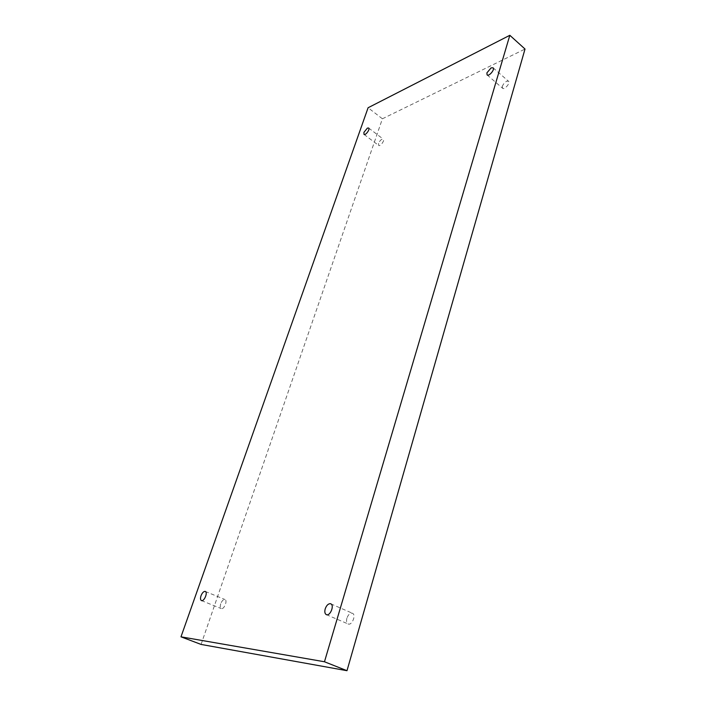 <?xml version="1.0" encoding="UTF-8"?>
<svg xmlns="http://www.w3.org/2000/svg" width="706" height="706" viewBox="0 0 706 706"><rect width="100%" height="100%" fill="white"/><g stroke="black" fill="none" stroke-linecap="round" stroke-linejoin="round"><path stroke-width="0.53" stroke-dasharray="3.53 2.65" d="M201.078 644.428L382.405 118.793L525.017 49.041M382.405 118.793L368.1 107.744M220.722 603.78C219.963 606.304 220.14 607.901 221.243 608.581C223.934 609.931 227.853 600.444 224.993 599.544C223.387 599.323 221.966 600.735 220.722 603.78M378.54 143.397L378.654 145.427C380.199 146.83 385.044 140.238 383.27 139.135C381.593 138.905 380.022 140.326 378.54 143.397M502.337 86.22L502.584 88.259C504.463 90.191 510.676 82.831 508.505 81.243C506.202 80.811 504.146 82.47 502.337 86.22M346.884 618.209C346.169 621.13 346.584 623.045 348.12 623.954C351.941 625.895 356.442 614.679 352.426 613.258C350.132 612.817 348.287 614.467 346.884 618.209M326.331 614.635L348.12 623.954M330.761 603.815L352.426 613.258M487.105 74.915L502.584 88.259M493.053 67.794L508.505 81.243M363.996 134.387L378.654 145.427M368.638 128.015L383.27 139.135M201.439 600.577L221.243 608.581M205.287 591.452L224.993 599.544"/><path stroke-width="1.06" d="M509.829 35.3L324.469 661.76L180.983 636.83L368.1 107.744L509.829 35.3L525.017 49.041L346.99 670.7L324.469 661.76M204.978 591.372L205.287 591.452C208.094 592.325 204.069 601.9 201.439 600.577C200.372 599.906 200.23 598.3 201.016 595.758C202.137 592.978 203.46 591.513 204.978 591.372M367.402 128.095L368.638 128.015C370.368 129.083 365.496 135.764 363.996 134.387L363.917 132.357L367.402 128.095M491.111 67.873L493.053 67.794C495.18 69.338 488.931 76.804 487.105 74.915L486.893 72.886L491.111 67.873M330.196 603.665L330.761 603.815C334.706 605.201 330.081 616.55 326.331 614.635C324.831 613.735 324.451 611.811 325.21 608.863C326.419 605.536 328.078 603.807 330.196 603.665M346.99 670.7L201.078 644.428L180.983 636.83"/></g></svg>
